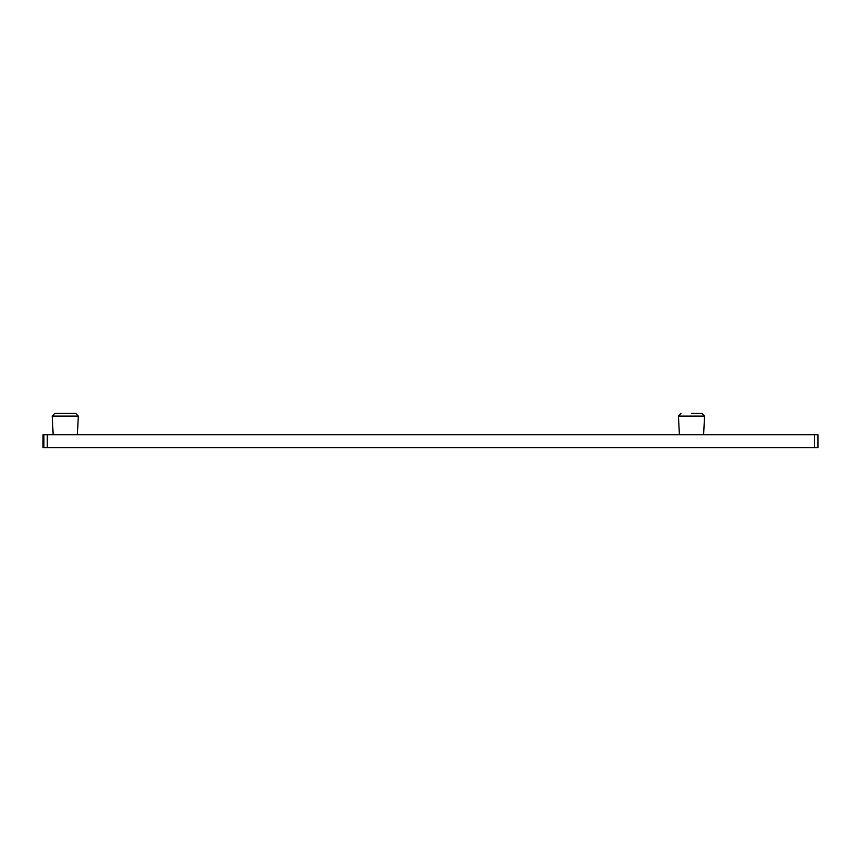 <?xml version="1.0" encoding="UTF-8"?>
<svg xmlns="http://www.w3.org/2000/svg" width="861" height="861" viewBox="0 0 861 861"><rect width="100%" height="100%" fill="white"/><g stroke="black" fill="none" stroke-linecap="round" stroke-linejoin="round"><path stroke-width="1.29" d="M814.528 447.591L43.05 447.591L43.05 434.773L817.95 434.773L817.95 447.591L814.528 447.591L814.528 434.773M55.007 413.409L75.768 413.409L78.329 416.111L52.198 416.111L54.76 413.409L75.52 413.409M691.501 413.409L702.016 413.409L691.501 413.409M43.9 447.591L43.9 434.773M703.598 434.773L704.578 416.111L678.436 416.111L680.997 413.409M47.323 447.591L47.323 434.773M53.178 434.773L52.198 416.111M77.35 434.773L78.329 416.111M704.578 416.111L702.016 413.409M679.415 434.773L678.436 416.111"/></g></svg>
